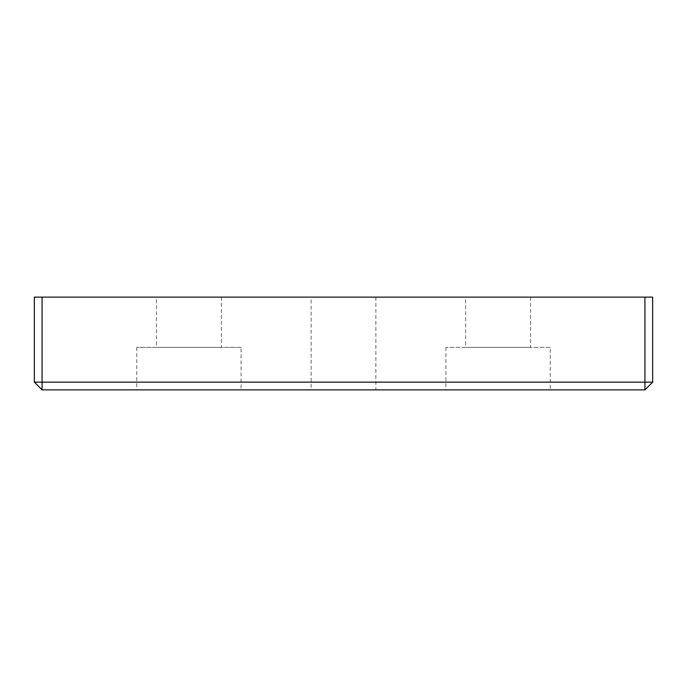 <?xml version="1.0" encoding="UTF-8"?>
<svg xmlns="http://www.w3.org/2000/svg" width="687" height="687" viewBox="0 0 687 687"><rect width="100%" height="100%" fill="white"/><g stroke="black" fill="none" stroke-linecap="round" stroke-linejoin="round"><path stroke-width="0.52" stroke-dasharray="3.44 2.58" d="M652.65 297.127L652.65 382.144L644.921 382.144L644.921 297.127L652.65 297.127M652.65 382.144L644.921 389.873L644.921 382.144L42.079 382.144L42.079 297.127L34.35 297.127L34.35 382.144L42.079 389.873L42.079 382.144L34.35 382.144M42.079 297.127L644.921 297.127M156.464 297.127L221.386 297.127L156.464 297.127L156.464 347.364L221.386 347.364L156.464 347.364M465.614 297.127L530.536 297.127L465.614 297.127L465.614 347.364L530.536 347.364L465.614 347.364M311.134 297.127L375.866 297.127L311.134 297.127L311.134 389.873L375.866 389.873L311.134 389.873M550.244 347.364L445.906 347.364L550.244 347.364L550.244 389.873L445.906 389.873L550.244 389.873M530.536 297.127L530.536 347.364M644.921 389.873L42.079 389.873M241.094 389.873L136.756 389.873L241.094 389.873L241.094 347.364L136.756 347.364L241.094 347.364M221.386 297.127L221.386 347.364M375.866 297.127L375.866 389.873M445.906 347.364L445.906 389.873M136.756 347.364L136.756 389.873"/><path stroke-width="1.03" d="M652.65 382.144L652.65 297.127L644.921 297.127L644.921 382.144L652.65 382.144L644.921 389.873L644.921 382.144L42.079 382.144L42.079 297.127L644.921 297.127M34.35 382.144L42.079 382.144L42.079 389.873L34.35 382.144L34.35 297.127L42.079 297.127M42.079 389.873L644.921 389.873"/></g></svg>
